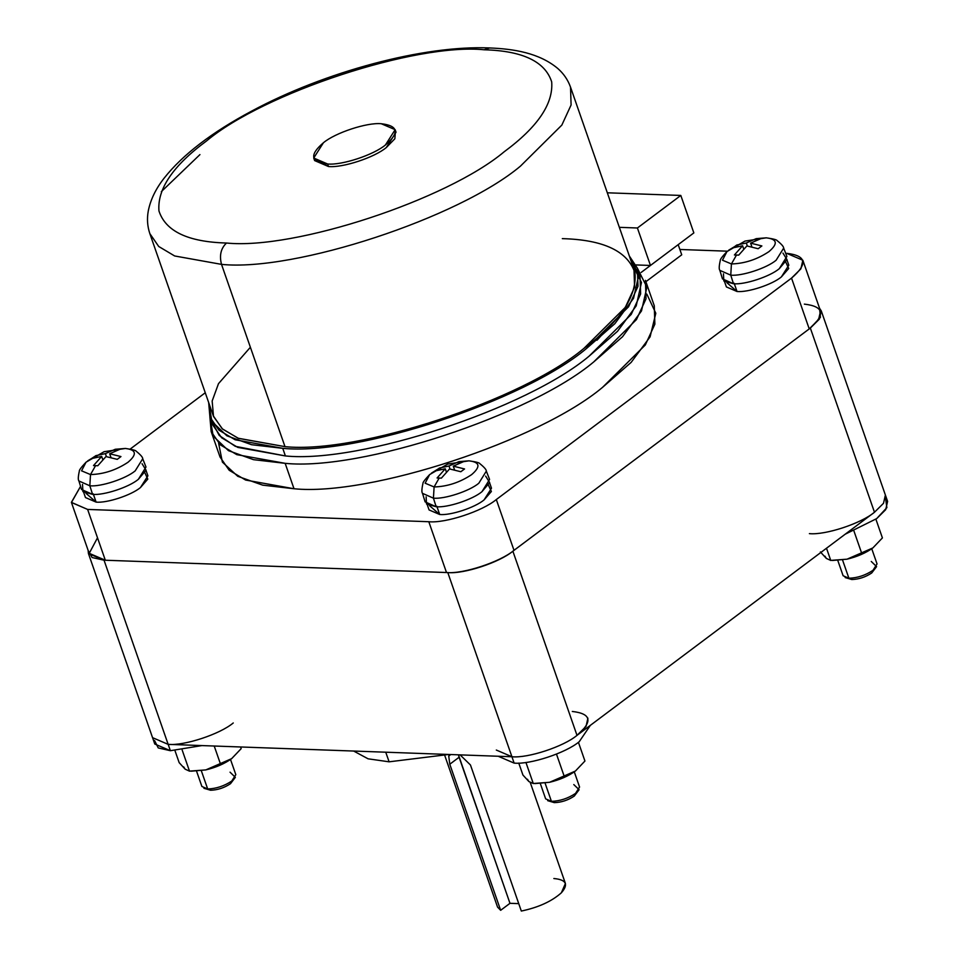 <?xml version="1.0" encoding="UTF-8"?>
<svg xmlns="http://www.w3.org/2000/svg" width="959" height="959" viewBox="0 0 959 959"><rect width="100%" height="100%" fill="white"/><g stroke="black" fill="none" stroke-linecap="round" stroke-linejoin="round"><path stroke-width="1.44" d="M385.746 752.204L389.102 761.818L448.704 754.469L389.102 761.818L368.088 758.809L353.655 751.041L368.088 758.809L389.102 761.818L385.746 752.204M553.858 878.528C566.242 879.631 568.735 884.39 561.363 892.793C551.749 901.376 538.407 907.466 521.324 911.05L470.461 764.982L460.092 754.877L470.461 764.982L521.324 911.05C538.407 907.466 551.749 901.376 561.363 892.793L565.414 883.491L530.267 782.544M448.74 756.064L450.766 754.541L448.74 756.064L449.783 764.239L459.097 757.25L458.45 754.817L509.972 903.318L518.747 903.63L509.972 903.318L459.097 757.25L449.783 764.239L448.74 756.064L449.687 754.505L448.74 756.064M444.736 755.416L497.565 907.118L500.658 910.307L449.783 764.239L500.658 910.307L509.972 903.318L500.658 910.307L498.009 902.695M645.431 280.364L646.018 298.788L636.464 319.563L593.717 361.939C530.291 415.319 360.596 471.085 285.159 463.329L294.005 488.742C369.443 496.486 539.138 440.72 602.564 387.34L645.311 344.964L654.865 324.19L654.278 305.765L645.431 280.364M83.589 492.135L85.471 497.553L96.104 502.12L93.239 493.861L96.104 502.12C106.952 503.235 131.347 495.216 140.47 487.544L147.902 475.82L146.008 470.389M427.175 504.506L429.069 509.936L439.702 514.504L436.824 506.244L439.702 514.504C450.55 515.618 474.945 507.599 484.055 499.927L491.488 488.203L489.605 482.773M724.501 281.502L726.395 286.933L737.027 291.5L734.15 283.241L737.027 291.5C747.876 292.615 772.271 284.595 781.381 276.923L788.813 265.199L786.931 259.769M726.958 251.582L722.475 260.201L731.429 263.953L736.512 255.01L734.414 254.974L742.602 245.78L733.012 247.83L736.728 245.036L746.318 242.999L756.183 238.647L766.253 237.832L744.975 241.081L726.958 251.582C722.235 256.568 719.993 259.553 720.257 260.548C719.034 266.003 718.89 269.275 719.837 270.354L722.451 278.877L733.479 283.744L730.758 275.161L719.837 270.354L730.758 275.161L731.429 263.953L722.475 260.201L726.958 251.582L736.908 245.228L728.72 250.167M485.638 476.084L489.665 482.581L481.957 491.691C472.547 499.615 447.362 507.898 436.153 506.748L425.125 501.881L422.511 493.358L433.432 498.165L434.103 486.956L425.149 483.204L429.644 474.585L425.149 483.204L434.103 486.956L439.186 478.014L437.088 477.978L445.276 468.783L435.686 470.833L439.402 468.04L448.992 466.002L458.858 461.651L468.927 460.835L447.649 464.084L429.644 474.585C424.909 479.572 422.667 482.557 422.931 483.54C421.708 489.006 421.564 492.279 422.511 493.358L433.432 498.165L436.153 506.748L433.432 498.165C444.52 499.303 469.466 491.116 478.793 483.264C469.466 491.116 444.52 499.303 433.432 498.165L434.103 486.956C447.35 486.561 459.852 482.449 471.636 474.621C480.855 466.697 479.956 462.106 468.927 460.835L458.858 461.651L458.594 463.317L458.858 461.651L448.992 466.002L450.035 468.987L448.992 466.002L439.402 468.04L435.686 470.833L445.276 468.783L437.088 477.978L441.38 478.133L449.567 468.939L441.38 478.133L439.186 478.014L434.103 486.956C447.35 486.561 459.852 482.449 471.636 474.621C480.855 466.697 479.956 462.106 468.927 460.835L459.481 461.627M437.748 469.179L431.394 473.171L439.582 468.232M86.046 462.202L81.551 470.821L90.506 474.573L95.588 465.642L93.491 465.594L101.678 456.412L92.088 458.45L95.804 455.657L105.394 453.619L115.26 449.268L125.329 448.464L104.063 451.713L86.046 462.202C81.311 467.189 79.07 470.174 79.333 471.169C78.111 476.623 77.967 479.896 78.914 480.974L81.527 489.51L92.567 494.364L89.834 485.793L78.914 480.974L89.834 485.793L90.506 474.573L81.551 470.821L86.046 462.202L94.162 456.796M115.248 449.363L115.883 449.256L115.248 449.363M95.996 455.849L87.796 460.788M142.052 463.712L146.068 470.198L138.36 479.32C128.95 487.244 103.764 495.515 92.567 494.364L82.894 491.583L82.534 484.439M117.418 449.268L115.26 449.268L115.008 450.934L115.26 449.268L105.394 453.619L106.437 456.616L105.394 453.619L95.804 455.657L92.088 458.45L101.678 456.412L93.491 465.594L97.782 465.75L105.97 456.568L97.782 465.75L95.588 465.642L90.506 474.573C103.752 474.19 116.267 470.078 128.038 462.238C137.257 454.326 136.358 449.723 125.329 448.464L117.418 449.268M102.793 459.577L101.678 456.412L102.793 459.577M109.686 453.775L119.551 449.423L109.686 453.775L110.944 457.407L109.686 453.775L120.954 456.568L109.686 453.775M117.25 459.349L120.954 456.568L117.25 459.349L105.97 456.568L117.25 459.349M97.051 456.928L95.804 455.657L97.051 456.928M125.185 448.452L125.329 448.464C136.358 449.723 137.257 454.326 128.038 462.238C116.267 470.078 103.752 474.19 90.506 474.573L89.834 485.793L92.567 494.364C103.764 495.515 128.95 487.244 138.36 479.32L145.984 467.057L142.735 458.75L135.195 470.881C125.869 478.733 100.923 486.932 89.834 485.793C100.923 486.932 125.869 478.733 135.195 470.881L142.735 458.75C142.819 457.347 140.685 454.878 136.346 451.341C135.938 450.394 132.318 449.435 125.485 448.464L125.425 448.464M469.023 460.847L469.083 460.847C475.916 461.818 479.524 462.777 479.932 463.724C484.283 467.261 486.417 469.718 486.333 471.133L478.793 483.264L486.333 471.133L489.581 479.44L481.957 491.691C472.547 499.615 447.362 507.898 436.153 506.748L426.491 503.966L426.132 496.81M463.149 461.806L461.015 461.639L463.149 461.806L453.283 466.158L463.149 461.806M446.379 471.96L445.276 468.783L446.379 471.96M454.542 469.79L453.283 466.158L454.542 469.79M464.552 468.951L453.283 466.158L464.552 468.951L460.835 471.732L464.552 468.951M440.649 469.311L439.402 468.04L440.649 469.311M460.835 471.732L449.567 468.939L460.835 471.732M782.964 253.092L786.979 259.577L779.283 268.688C769.873 276.624 744.675 284.895 733.479 283.744L723.817 280.963L723.458 273.806M758.341 238.635L756.183 238.647L755.92 240.313L756.183 238.647L746.318 242.999L747.361 245.995L746.318 242.999L736.728 245.036L733.012 247.83L742.602 245.78L734.414 254.974L738.706 255.13L746.893 245.936L738.706 255.13L736.512 255.01L731.429 263.953C744.675 263.557 757.178 259.445 768.962 251.618C778.181 243.694 777.281 239.103 766.253 237.832L758.341 238.635M743.704 248.956L742.602 245.78L743.704 248.956M750.609 243.154L760.475 238.803L750.609 243.154L751.868 246.787L750.609 243.154L761.878 245.948L750.609 243.154M758.161 248.729L761.878 245.948L758.161 248.729L746.893 245.936L758.161 248.729M737.974 246.307L736.728 245.036L737.974 246.307M766.097 237.832L766.253 237.832C777.281 239.103 778.181 243.694 768.962 251.618C757.178 259.445 744.675 263.557 731.429 263.953L730.758 275.161L733.479 283.744C744.675 284.895 769.873 276.624 779.283 268.688L786.907 256.437L783.659 248.129L776.107 260.261C766.792 268.112 741.846 276.3 730.758 275.161C741.846 276.3 766.792 268.112 776.107 260.261L783.659 248.129C783.743 246.727 781.609 244.257 777.258 240.721C776.85 239.774 773.242 238.815 766.409 237.844L766.349 237.844M211.172 431.586L220.019 456.987L229.189 470.27L245.636 480.051L294.005 488.742L285.159 463.329L236.789 454.65L220.342 444.868L211.172 431.586L209.877 416.937L213.222 436.153L228.482 450.658L253.536 459.673L285.159 463.329C360.596 471.085 530.291 415.319 593.717 361.939L622.535 336.729L641.487 310.956L646.905 287.221L637.339 268.076M71.445 502.48L89.139 553.295L105.322 560.236L446.498 572.535C463.005 574.225 500.118 562.022 514 550.346L496.306 499.543L514 550.346C500.118 562.022 463.005 574.225 446.498 572.535L428.805 521.72L446.498 572.535L105.322 560.236L87.629 509.433L71.445 502.48L80.568 486.357L71.398 502.36L87.629 509.433L428.805 521.72L87.629 509.433L105.322 560.236L89.187 553.415L97.506 537.795M130.232 449.028L205.262 392.758L130.232 449.028M804.349 304.123C824.189 306.412 825.807 314.672 809.228 328.913L514 550.346L809.228 328.913L791.535 278.11L496.306 499.543C482.425 511.219 445.312 523.422 428.805 521.72C445.312 523.422 482.425 511.219 496.306 499.543L791.535 278.11C808.113 263.869 806.495 255.597 786.656 253.32L802.851 260.261L800.885 268.844L791.535 278.11L809.228 328.913L818.578 319.647L820.532 311.076L802.851 260.261M727.425 251.186L679.871 249.472L727.425 251.186M785.781 262.167L788.718 268.484L781.381 276.923C772.271 284.595 747.876 292.615 737.027 291.5L726.886 282.677M488.455 485.17L491.392 491.488L484.055 499.927C474.945 507.599 450.55 515.618 439.702 514.504L429.56 505.681M144.869 472.787L147.806 479.104L140.47 487.544C131.347 495.216 106.952 503.235 96.104 502.12L85.974 493.298M646.834 294.113L655.812 313.257L650.094 336.849L631.142 362.382L602.564 387.34C539.138 440.72 369.443 496.486 294.005 488.742L262.694 485.146L237.772 476.311L222.38 462.094L218.616 443.238M313.725 158.031L314.612 160.573L328.481 166.53L327.594 163.989L313.725 158.031L323.423 142.747C335.314 132.738 367.129 122.272 381.274 123.735C367.129 122.272 335.314 132.738 323.423 142.747C309.206 154.95 310.596 162.035 327.594 163.989C341.74 165.439 373.554 154.986 385.446 144.977C399.663 132.762 398.273 125.689 381.274 123.735L395.144 129.681L385.446 144.977C373.554 154.986 341.74 165.439 327.594 163.989L328.481 166.53C342.627 167.981 374.442 157.528 386.333 147.518L396.031 132.222L395.432 131.011L394.856 138.767L386.333 147.518C374.442 157.528 342.627 167.981 328.481 166.53L314.324 159.254M484.151 49.772L489.581 47.95L484.151 49.772C416.242 42.795 263.521 92.987 206.437 141.033C263.521 92.987 416.242 42.795 484.151 49.772C522.583 50.815 545.096 61.508 551.689 81.875C553.415 103.824 537.579 127.127 504.194 151.762C537.579 127.127 553.415 103.824 551.689 81.875C545.096 61.508 522.583 50.815 484.151 49.772M562.322 238.635C603.702 239.75 627.929 251.258 635.026 273.171C636.884 296.81 619.85 321.888 583.899 348.417C522.463 400.131 358.067 454.146 284.991 446.642L221.517 264.372C294.605 271.888 458.989 217.861 520.437 166.147L561.842 125.09L571.096 104.975L570.521 87.125C567.896 79.813 563.616 73.579 557.682 68.401C539.174 52.973 513.976 48.909 489.581 47.95C424.058 45.061 324.729 71.697 251.702 111.076C211.927 132.282 182.737 154.651 164.121 178.17C155.79 188.791 150.503 199.712 148.285 210.932C146.847 218.676 147.362 226.24 149.844 233.624L158.726 246.487L174.658 255.969L221.517 264.372C219.203 255.478 220.87 248.369 226.492 243.023C188.048 241.992 165.535 231.287 158.954 210.932C157.216 188.971 173.052 165.679 206.437 141.033C173.052 165.679 157.216 188.971 158.954 210.932C165.535 231.287 188.048 241.992 226.492 243.023C294.389 249.999 447.11 199.808 504.194 151.762C447.11 199.808 294.389 249.999 226.492 243.023C220.87 248.369 219.203 255.478 221.517 264.372L284.991 446.642C358.067 454.146 522.463 400.131 583.899 348.417L625.316 307.359L634.57 287.244L633.995 269.383L570.521 87.125L571.096 104.975L561.842 125.09L520.437 166.147C458.989 217.861 294.605 271.888 221.517 264.372L174.658 255.969L158.726 246.487L149.844 233.624L213.318 415.882L222.188 428.757L238.132 438.227L284.991 446.642L238.491 438.371L222.56 429.081L213.509 416.434L212.155 401.006L218.496 383.648L250.383 347.266M209.925 417.069L212.574 424.693L221.601 437.76L237.784 447.397L285.398 455.945L282.749 448.321L235.135 439.773L218.94 430.147L209.925 417.069L208.666 402.528L211.903 421.481L226.899 435.806L251.582 444.712L282.749 448.321C357.012 455.945 524.058 401.054 586.488 348.501L614.887 323.663L633.551 298.261L638.838 274.861L629.344 256.029L637.387 268.208L637.975 286.345L628.565 306.784L586.488 348.501C524.058 401.054 357.012 455.945 282.749 448.321L285.398 455.945C359.673 463.569 526.707 408.678 589.138 356.125L631.226 314.408L640.624 293.969L640.049 275.832L637.387 268.208M614.611 320.989L596.966 340.253M632.005 263.653L641.499 282.485L636.201 305.885L617.548 331.287L589.138 356.125C526.707 408.678 359.673 463.569 285.398 455.945L235.327 446.343L219.239 435.47L211.519 420.785M161.316 191.656L199.94 154.603M885.601 498.524L886.871 507.635L876.694 518.603L845.179 534.223L876.694 518.603L885.708 509.661L887.602 501.389L885.385 495.036L883.503 503.307L874.476 512.25C861.098 523.506 825.303 535.266 809.396 533.636M587.915 718.147L586.033 726.419L577.006 735.361C563.628 746.617 527.834 758.377 511.926 756.747L514.132 763.1C530.051 764.731 565.846 752.971 579.224 741.703L590.36 725.352L579.224 741.703C565.846 752.971 530.051 764.731 514.132 763.1L511.926 756.747L168.161 744.364L170.378 750.705L201.989 745.575L170.378 750.705L168.161 744.364L152.553 737.663L168.161 744.364C184.08 745.994 219.875 734.234 233.253 722.966C219.875 734.234 184.08 745.994 168.161 744.364L104.028 560.188L88.42 553.487L88.144 550.442L92.088 557.527L104.028 560.188L447.793 572.571L104.028 560.188L168.161 744.364L511.926 756.747L496.318 750.046M871.263 561.459L876.586 566.613L873.002 570.305C865.438 575.34 857.406 577.977 848.895 578.229L842.565 560.032L848.895 578.229C857.406 577.977 865.438 575.34 873.002 570.305L877.041 563.94L871.755 548.74M875.171 568.435L871.719 572.979C865.474 577.138 858.82 579.32 851.796 579.524L848.895 578.229L851.796 579.524C858.82 579.32 865.474 577.138 871.719 572.979L876.586 566.613M573.794 784.57L579.116 789.725L575.532 793.417C567.968 798.451 559.936 801.089 551.425 801.34L545.096 783.143L551.425 801.34C559.936 801.089 567.968 798.451 575.532 793.417L579.572 787.039L574.285 771.851M577.702 791.547L574.261 796.09C568.004 800.25 561.363 802.431 554.326 802.635L551.425 801.34L554.326 802.635C561.363 802.431 568.004 800.25 574.261 796.09L579.116 789.725M230.04 772.175L235.351 777.341L231.778 781.034C224.214 786.056 216.171 788.706 207.671 788.957L201.33 770.76L207.671 788.957C216.171 788.706 224.214 786.056 231.778 781.034L235.818 774.656L230.52 759.468M233.936 779.152L230.496 783.695C224.238 787.854 217.597 790.036 210.56 790.252L207.671 788.957L210.56 790.252C217.597 790.036 224.238 787.854 230.496 783.695L235.351 777.341M189.51 771.144L185.135 769.166L183.684 766.864L185.135 769.166L189.51 771.144L182.174 750.058L189.51 771.144L205.813 769.909L220.522 764.131L214.217 746.018L220.522 764.131L231.646 758.653L205.813 769.909L189.295 771.132L205.813 769.909C216.003 767.464 224.61 763.712 231.646 758.653L241.177 748.643L231.646 758.653C224.61 763.712 216.003 767.464 205.813 769.909L191.129 771.192M185.135 769.166L179.165 762.645L185.135 769.166M533.276 783.527L528.889 781.549L527.45 779.247L528.889 781.549L533.276 783.527L525.928 762.441L533.276 783.527L549.567 782.292L564.288 776.526L556.484 754.11L564.288 776.526L575.4 771.048L549.567 782.292L533.06 783.515L549.567 782.292C559.768 779.847 568.375 776.095 575.4 771.048L584.942 761.026L575.4 771.048C568.375 776.095 559.768 779.847 549.567 782.292L534.894 783.587M528.889 781.549L522.931 775.028L528.889 781.549M830.746 560.416L826.358 558.438L824.92 556.136L826.358 558.438L830.746 560.416L826.502 548.236L830.746 560.416L847.037 559.181L861.745 553.415L853.942 531.01L861.745 553.415L872.87 547.937L847.037 559.181L830.518 560.416L847.037 559.181C857.226 556.735 865.845 552.983 872.87 547.937L882.412 537.915L872.87 547.937C865.845 552.983 857.226 556.735 847.037 559.181L832.364 560.476M826.358 558.438L820.389 551.928L826.358 558.438M882.412 537.915L875.891 519.191L882.412 537.915M584.942 761.026L578.421 742.302L584.942 761.026M518.759 763.076L522.931 775.028L518.759 763.076M241.177 748.643L240.601 746.965L241.177 748.643M175.006 750.693L179.165 762.645L175.006 750.693M196.595 771.276L201.893 786.476L207.671 788.957L203.919 788.286L210.56 790.252L206.149 788.825M540.361 783.671L545.647 798.859L551.425 801.34L547.685 800.669L554.326 802.635L549.915 801.221M837.83 560.559L843.117 575.748L848.895 578.229L845.143 577.558L851.796 579.524L847.384 578.109M88.42 553.487L154.771 744.016L170.378 750.705L158.235 747.924L154.555 740.528M511.926 756.747L447.793 572.571L511.926 756.747C527.834 758.377 563.628 746.617 577.006 735.361L874.476 512.25L810.343 328.074L874.476 512.25L577.006 735.361C592.998 721.624 591.439 713.652 572.307 711.458M498.536 756.399L514.132 763.1L498.536 756.399M577.006 735.361L512.873 551.185C499.495 562.453 463.7 574.213 447.793 572.571C463.7 574.213 499.495 562.453 512.873 551.185L810.343 328.074L512.873 551.185L577.006 735.361M874.476 512.25L883.503 503.307L885.385 495.036L821.252 310.872L819.358 319.143L810.343 328.074L820.413 317.345L819.573 308.307L821.252 310.872M678.193 244.653L681.729 254.818L678.193 244.653L650.466 265.451L636.009 264.936L650.466 265.451L637.411 227.99L619.358 227.331L637.411 227.99L650.466 265.451L693.848 232.905L680.806 195.444L637.411 227.99L680.806 195.444L607.323 192.795L680.806 195.444L693.848 232.905L641.187 272.416L678.193 244.653M645.886 281.694L681.729 254.818L645.886 281.694M395.144 129.681L396.031 132.222"/></g></svg>
